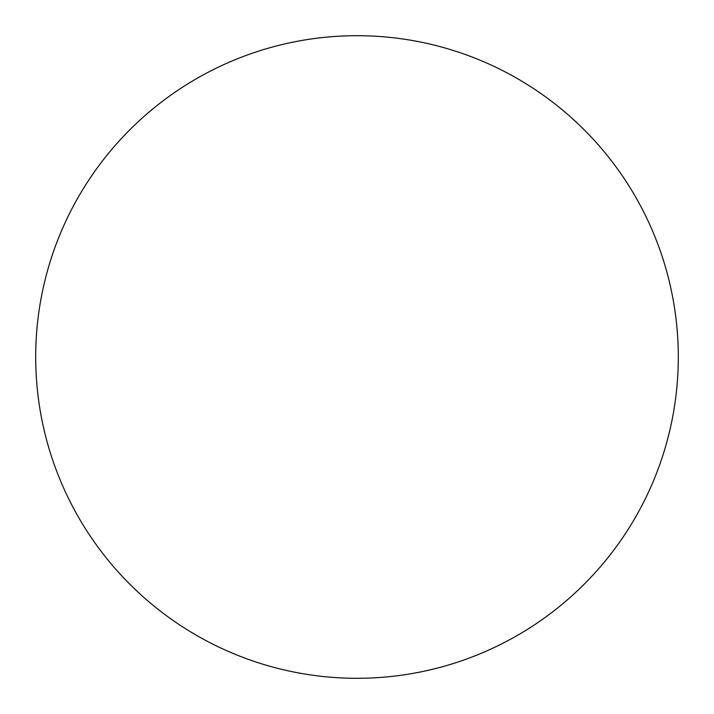 <?xml version="1.0" encoding="UTF-8"?>
<svg xmlns="http://www.w3.org/2000/svg" width="714" height="714" viewBox="0 0 714 714"><rect width="100%" height="100%" fill="white"/><g stroke="black" fill="none" stroke-linecap="round" stroke-linejoin="round"><path stroke-width="1.07" d="M35.7 357A321.3 321.3 0 0 1 357 35.7A321.3 321.3 0 0 1 678.3 357A321.3 321.3 0 0 1 357 678.3A321.3 321.3 0 0 1 35.7 357"/></g></svg>
